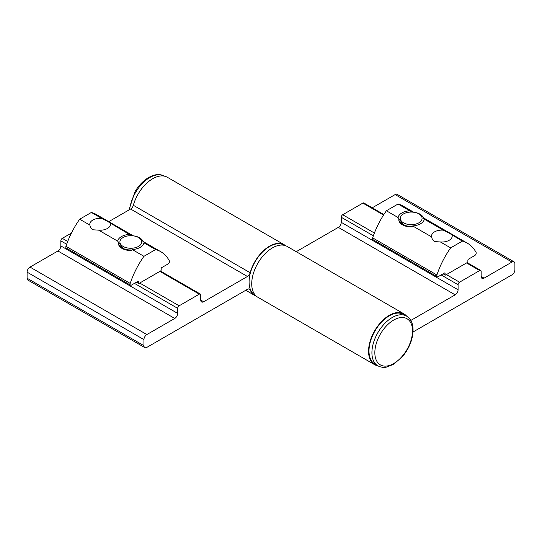 <?xml version="1.0" encoding="UTF-8"?>
<svg xmlns="http://www.w3.org/2000/svg" width="542" height="542" viewBox="0 0 542 542"><rect width="100%" height="100%" fill="white"/><g stroke="black" fill="none" stroke-linecap="round" stroke-linejoin="round"><path stroke-width="0.81" d="M27.1 278.229L143.942 345.688A4.133 2.385 120 0 0 144.795 347.578L27.954 280.119A4.133 2.385 -60 0 1 27.1 278.229L27.1 272.159A4.133 2.385 -60 0 1 30.02 267.098L57.919 250.993A4.133 2.385 120 0 0 60.839 245.933L60.839 240.878A2.066 1.192 -60 0 1 62.296 238.345L71.415 233.08M108.746 221.651L130.608 209.022A4.133 2.385 120 0 0 133.339 205.282A29.329 16.931 -60 0 1 167.363 177.281L284.204 244.733A29.329 16.931 -60 0 1 285.593 245.702M139.7 283.032L179.138 305.803L199.293 294.164A2.066 1.192 120 0 1 200.323 294.062A2.066 1.192 120 0 1 200.75 295.011L200.75 300.072L203.67 301.752L247.45 276.481L130.608 209.022M179.138 305.803A2.066 1.192 120 0 0 177.674 308.33L134.443 283.371M60.839 245.933L177.674 313.391L177.674 308.33M177.674 313.391A4.133 2.385 -60 0 1 174.754 318.452L57.919 250.993M30.02 267.098L146.862 334.556L174.754 318.452M146.862 334.556A4.133 2.385 120 0 0 143.942 339.617L27.1 272.159M143.942 345.688L143.942 339.617M144.795 347.578A4.133 2.385 120 0 0 146.862 347.375L247.45 289.299A4.133 2.385 -60 0 1 249.516 289.096A4.133 2.385 -60 0 1 250.174 289.889L248.493 288.92M133.339 205.282L250.174 272.741A29.329 16.931 -60 0 1 284.204 244.733M256.407 296.25A29.329 16.931 -60 0 1 254.875 295.532A29.329 16.931 -60 0 1 250.174 289.889M250.174 272.741A4.133 2.385 -60 0 1 247.45 276.481M203.67 301.752A4.133 2.385 -60 0 1 201.604 301.962A4.133 2.385 -60 0 1 200.75 300.072M413.065 331.968L511.98 274.855A4.133 2.385 120 0 0 514.9 269.801L514.9 263.724A4.133 2.385 120 0 0 514.046 261.833A4.133 2.385 120 0 0 511.98 262.037L484.081 278.148A4.133 2.385 -60 0 1 482.021 278.351A4.133 2.385 -60 0 1 481.161 276.461L481.161 271.4A2.066 1.192 120 0 0 480.734 270.451A2.066 1.192 120 0 0 479.704 270.553L459.548 282.192A2.066 1.192 120 0 0 458.085 284.719L458.085 289.78A4.133 2.385 -60 0 1 455.165 294.841L411.392 320.112A4.133 2.385 -60 0 1 410.809 320.383M406.656 316.149A29.329 16.931 120 0 0 403.966 313.879A29.329 16.931 120 0 0 374.637 330.81A29.329 16.931 120 0 0 374.637 364.678A29.329 16.931 120 0 0 377.943 365.87M373.357 235.804L341.25 217.267L341.25 222.328L458.085 289.78M341.25 217.267A2.066 1.192 -60 0 1 342.707 214.734L374.393 233.033M383.533 215.032L362.862 203.101L342.707 214.734M362.862 203.101A2.066 1.192 -60 0 1 363.899 202.999L383.858 214.524M511.98 262.037L395.138 194.585L372.232 207.81M395.138 194.585A4.133 2.385 -60 0 1 397.205 194.382L514.046 261.833M403.966 313.879L287.125 246.42A29.329 16.931 120 0 0 257.796 263.358A29.329 16.931 120 0 0 257.796 297.219L374.637 364.678M455.165 294.841L338.33 227.383L296.237 251.684M338.33 227.383A4.133 2.385 120 0 0 341.25 222.328M377.862 365.83L374.942 364.143A28.712 16.578 -60 0 1 370.45 341.453A28.712 16.578 -60 0 1 403.654 314.414L406.575 316.101A28.712 16.578 -60 0 0 373.37 343.14A28.712 16.578 -60 0 0 377.862 365.83C382.381 368.099 385.843 367.225 386.67 367.069L393.478 364.373L402.272 356.832C406.663 351.67 409.806 345.898 411.696 339.522C414.589 328.12 412.882 320.315 406.575 316.101M119.911 242.179A10.887 6.287 180 0 1 130.439 235.689A10.887 6.287 180 0 1 141.679 241.766A10.887 6.287 180 0 1 131.15 248.256A10.887 6.287 180 0 1 119.911 242.179M132.092 235.716A12.391 7.154 180 0 1 143.122 242.111M131.198 250.512A12.391 7.154 180 0 1 118.407 243.595M131.198 249.984A12.391 7.154 180 0 1 118.413 243.107M418.98 222.762A10.887 6.287 180 0 1 403.58 222.85A10.887 6.287 180 0 1 403.431 213.961A10.887 6.287 180 0 1 418.831 213.873A10.887 6.287 180 0 1 418.98 222.762M413.234 226.278A12.391 7.154 180 0 1 402.53 224.327A12.391 7.154 180 0 1 398.824 219.496M412.503 212.105A12.391 7.154 180 0 1 419.881 214.11A12.391 7.154 180 0 1 423.532 218.501M414 226.719A12.391 7.154 180 0 1 402.53 224.855A12.391 7.154 180 0 1 398.81 219.747M122.98 248.25L117.655 241.129A13.218 7.629 180 0 1 121.449 236.576A13.218 7.629 180 0 1 129.342 234.388L132.126 235.729M143.935 242.809A13.218 7.629 180 0 1 140.141 247.369L140.141 247.369A13.218 7.629 180 0 1 132.248 249.557L143.942 256.305A61.964 35.772 120 0 0 130.202 283.412A2.066 1.192 120 0 0 130.493 285.16A2.066 1.192 120 0 0 131.523 285.058L137.804 281.433A0.827 0.474 -60 0 1 138.217 281.393A0.827 0.474 -60 0 1 138.386 281.772L138.386 283.12A0.827 0.474 120 0 0 138.562 283.5A0.827 0.474 120 0 0 138.976 283.459L160.588 270.98A0.827 0.474 120 0 0 161.17 269.963L161.17 268.615A0.827 0.474 -60 0 1 161.753 267.606L168.034 263.981A2.066 1.192 120 0 0 169.497 261.447A2.066 1.192 120 0 0 169.355 260.81A61.964 35.772 120 0 0 160.744 251.671A61.964 35.772 120 0 0 155.622 249.557L143.935 242.809M117.655 241.129L98.664 230.167L92.824 229.767C91.178 228.731 90.202 227.179 89.897 225.106L79.674 219.205A61.964 35.772 120 0 0 65.941 246.312A2.066 1.192 120 0 0 66.232 248.06L130.493 285.16M129.342 234.388L107.424 221.339L101.584 218.365A10.325 5.962 0 0 0 89.796 224.266A10.325 5.962 0 0 0 89.897 225.106M155.622 249.557L143.942 256.305M98.664 230.167A10.325 5.962 0 0 0 110.453 224.266A10.325 5.962 0 0 0 110.344 223.419M133.298 235.824L96.483 214.571A61.964 35.772 120 0 0 91.361 212.457L79.674 219.205M101.584 218.365L91.361 212.457M255.553 295.444L255.079 295.18A28.916 16.694 -60 0 1 249.245 284.733A28.916 16.694 -60 0 1 260.573 254.09A28.916 16.694 -60 0 1 283.994 245.092L284.469 245.363M443.336 230.167L424.345 219.198A13.218 7.629 180 0 1 420.551 223.758A13.218 7.629 180 0 1 412.658 225.946L431.656 236.915A10.325 5.962 -0 0 1 431.547 236.068A10.325 5.962 -0 0 1 443.336 230.167L449.176 233.141L462.326 241.129A61.964 35.772 -60 0 1 467.441 243.236A61.964 35.772 -60 0 1 476.059 252.376A2.066 1.192 -60 0 1 474.738 255.546L468.457 259.171A0.827 0.474 -60 0 0 467.875 260.187L467.875 261.535A0.827 0.474 120 0 1 467.285 262.545L445.673 275.024A0.827 0.474 120 0 1 445.26 275.065L443.092 273.818M403.39 224.645L398.065 217.525A13.218 7.629 180 0 1 401.859 212.965A13.218 7.629 180 0 1 409.752 210.777L412.537 212.125M431.656 236.915C431.954 238.981 432.929 240.533 434.576 241.576L440.416 241.969A10.325 5.962 -0 0 0 452.204 236.068A10.325 5.962 -0 0 0 452.103 235.228M443.336 273.676L445.09 274.686L445.09 273.337L444.508 272.999L438.227 276.63A2.066 1.192 -60 0 1 437.191 276.732L372.93 239.632A2.066 1.192 -60 0 1 372.503 238.683A2.066 1.192 -60 0 1 372.645 237.877A61.964 35.772 -60 0 1 386.378 210.77L398.065 217.525M437.191 276.732A2.066 1.192 -60 0 1 436.764 275.783A2.066 1.192 -60 0 1 436.906 274.984A61.964 35.772 -60 0 1 450.639 247.877L462.326 241.129M386.378 210.77L398.058 204.029L409.752 210.777M440.416 241.969L450.639 247.877M398.058 204.029A61.964 35.772 -60 0 1 403.18 206.136L413.709 212.213M444.508 272.999A0.827 0.474 -60 0 1 444.921 272.958A0.827 0.474 -60 0 1 445.09 273.337M445.09 274.686A0.827 0.474 120 0 0 445.26 275.065M66.659 244.239L60.839 240.878M199.293 294.164L159.856 271.4M62.296 238.345L67.696 241.461M481.161 276.461L484.081 278.148M446.405 274.604L459.548 282.192M479.704 270.553L466.56 262.965M458.085 284.719L441.147 274.943M410.179 319.414L411.392 320.112M164.057 176.082A28.712 16.578 120 0 0 135.757 192.139A28.712 16.578 120 0 0 129.653 209.578M376.189 343.824A26.646 15.386 120 0 0 386.683 366.046A26.646 15.386 120 0 0 411.175 339.787A26.646 15.386 120 0 0 400.68 317.571A26.646 15.386 120 0 0 376.189 343.824M130.202 283.412L65.941 246.312M138.386 281.772L137.804 281.433M136.638 282.111L138.386 283.12M372.645 237.877L436.906 274.984M254.875 295.532L245.763 290.275M200.323 294.062L160.466 271.047M467.163 262.619L480.734 270.451M128.935 209.991L134.992 191.719C142.444 178.86 155.805 171.089 164.138 176.13M142.932 241.386L160.744 251.671M136.394 282.247L138.562 283.5M467.441 243.236L423.343 217.776"/></g></svg>
